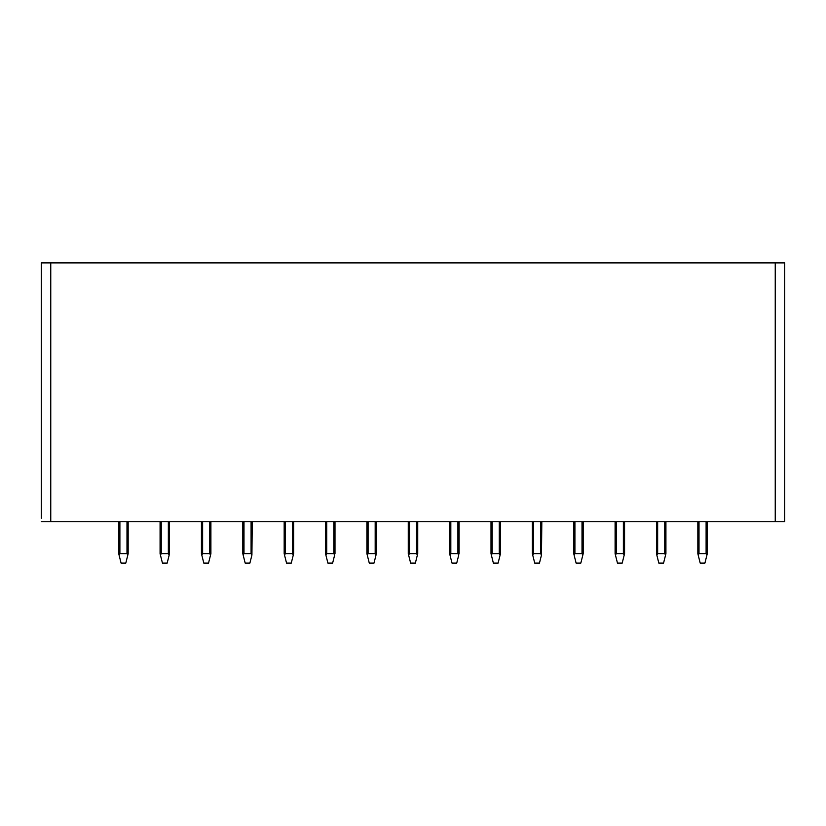 <?xml version="1.0" encoding="UTF-8"?>
<svg xmlns="http://www.w3.org/2000/svg" width="826" height="826" viewBox="0 0 826 826"><rect width="100%" height="100%" fill="white"/><g stroke="black" fill="none" stroke-linecap="round" stroke-linejoin="round"><path stroke-width="1.24" d="M41.3 521.733L784.7 521.733L784.7 262.905L41.3 262.905L41.3 518.191M128.164 521.733L128.164 553.647L125.8 563.095L121.081 563.095L118.717 553.647L118.717 521.733M119.894 521.733L119.894 553.647L119.058 555.031M119.894 553.647L126.987 553.647L126.987 521.733M127.823 555.031L126.987 553.647M169.536 521.733L169.185 555.031L168.349 553.647L168.349 521.733M169.185 555.031L167.172 563.095L162.443 563.095L160.079 553.647L160.079 521.733M161.256 521.733L161.256 553.647L160.43 555.031M161.256 553.647L168.349 553.647M210.898 521.733L210.898 553.647L208.534 563.095L203.805 563.095L201.441 553.647L201.441 521.733M202.628 521.733L202.628 553.647L201.792 555.031M202.628 553.647L209.721 553.647L209.721 521.733M210.558 555.031L209.721 553.647M242.813 553.647L242.813 521.733L242.813 553.647L242.813 521.733L242.813 553.647L245.177 563.095L249.896 563.095L251.92 555.031L251.083 553.647L251.083 521.733M243.99 521.733L243.99 553.647L243.154 555.031M243.99 553.647L251.083 553.647M252.26 521.733L251.92 555.031M284.175 553.647L284.175 521.733L284.175 553.647L284.175 521.733L284.175 553.647L286.539 563.095L291.268 563.095L293.282 555.031L292.445 553.647L292.445 521.733M293.633 553.647L293.633 521.733L293.282 555.031M285.362 521.733L285.362 553.647L284.526 555.031M285.362 553.647L292.445 553.647M325.537 553.647L325.537 521.733L325.537 553.647L325.537 521.733L325.537 553.647L327.901 563.095L332.63 563.095L334.654 555.031L333.818 553.647L333.818 521.733M334.995 553.647L334.995 521.733L334.654 555.031M326.724 521.733L326.724 553.647L325.888 555.031M326.724 553.647L333.818 553.647M376.367 553.647L376.367 521.733L376.016 555.031L375.18 553.647L375.18 521.733M376.016 555.031L374.002 563.095L369.274 563.095L366.909 553.647L366.909 521.733M368.086 521.733L368.086 553.647L367.25 555.031M368.086 553.647L375.18 553.647M408.271 553.647L408.271 521.733L408.271 553.647L408.271 521.733L408.271 553.647L410.636 563.095L415.364 563.095L417.378 555.031L416.541 553.647L416.541 521.733M417.729 553.647L417.729 521.733L417.378 555.031M409.459 521.733L409.459 553.647L408.622 555.031M409.459 553.647L416.541 553.647M449.633 553.647L449.633 521.733L449.633 553.647L449.633 521.733L449.633 553.647L451.998 563.095L456.726 563.095L458.75 555.031L457.914 553.647L457.914 521.733M459.091 553.647L459.091 521.733L458.75 555.031M450.82 521.733L450.82 553.647L449.984 555.031M450.82 553.647L457.914 553.647M500.463 521.733L500.463 553.647L498.099 563.095L493.37 563.095L491.005 553.647L491.005 521.733M492.182 521.733L492.182 553.647L491.346 555.031M492.182 553.647L499.276 553.647L499.276 521.733M500.112 555.031L499.276 553.647M541.825 521.733L541.474 555.031L540.638 553.647L540.638 521.733M541.474 555.031L539.461 563.095L534.732 563.095L532.367 553.647L532.367 521.733M533.555 521.733L533.555 553.647L532.718 555.031M533.555 553.647L540.638 553.647M583.187 521.733L583.187 553.647L580.823 563.095L576.104 563.095L573.74 553.647L573.74 521.733M574.917 521.733L574.917 553.647L574.08 555.031M574.917 553.647L582.01 553.647L582.01 521.733M582.846 555.031L582.01 553.647M624.559 521.733L624.559 553.647L622.195 563.095L617.466 563.095L615.102 553.647L615.102 521.733M616.279 521.733L616.279 553.647L615.442 555.031M616.279 553.647L623.372 553.647L623.372 521.733M624.208 555.031L623.372 553.647M665.921 521.733L665.921 553.647L663.557 563.095L658.828 563.095L656.463 553.647L656.463 521.733M657.651 521.733L657.651 553.647L656.815 555.031M657.651 553.647L664.744 553.647L664.744 521.733M665.57 555.031L664.744 553.647M707.283 521.733L707.283 553.647L704.919 563.095L700.2 563.095L697.836 553.647L697.836 521.733M699.013 521.733L699.013 553.647L698.177 555.031M699.013 553.647L706.106 553.647L706.106 521.733M706.942 555.031L706.106 553.647M41.3 411.255L41.3 410.419M784.7 411.255L784.7 410.419M775.242 521.733L775.242 262.905M50.758 262.905L50.758 521.733"/></g></svg>
